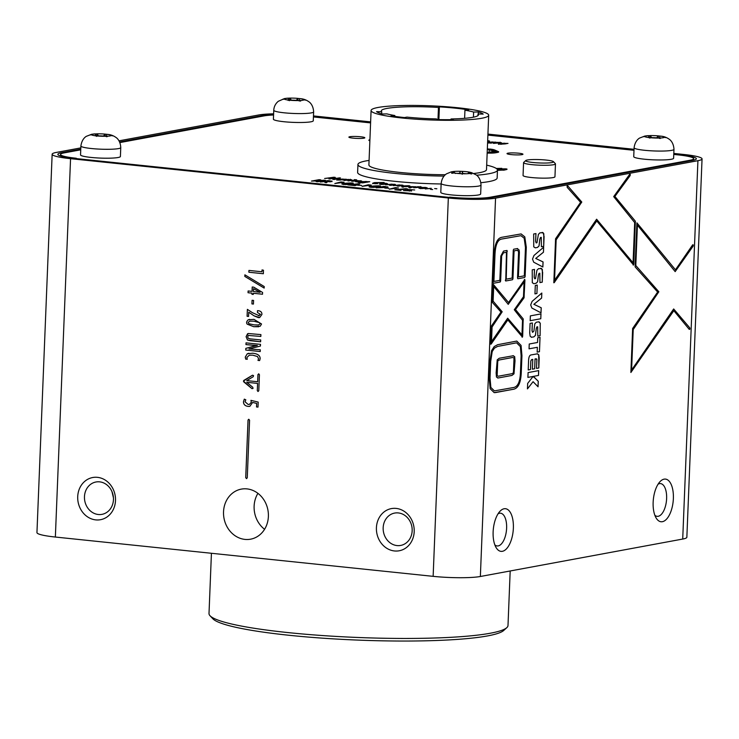<?xml version="1.0" encoding="UTF-8"?>
<svg xmlns="http://www.w3.org/2000/svg" width="739" height="739" viewBox="0 0 739 739"><rect width="100%" height="100%" fill="white"/><g stroke="black" fill="none" stroke-linecap="round" stroke-linejoin="round"><path stroke-width="1.11" d="M506.815 627.651L503.73 630.459A146.627 17.616 -177.7 0 1 487.528 635.919A146.627 17.616 -177.7 0 1 331.054 638.727A146.627 17.616 -177.7 0 1 212.869 618.774L210.015 615.735A149.62 17.976 2.3 0 0 330.619 636.085A149.62 17.976 2.3 0 0 490.29 633.231A149.62 17.976 2.3 0 0 506.815 627.651A149.62 17.976 2.3 0 0 507.998 625.527L510.187 570.979M244.942 539.405A25.459 22.336 -100.5 0 0 250.595 539.184A25.459 22.336 -100.5 0 0 268.331 513.272A25.459 22.336 -100.5 0 0 246.974 488.895A25.459 22.336 -100.5 0 0 241.33 489.116A25.459 22.336 -100.5 0 0 223.584 515.018A25.459 22.336 -100.5 0 0 244.942 539.405M113.436 497.818L111.986 491.657M504.1 508.765A21.449 9.958 95.9 0 0 499.934 511.333A21.449 9.958 95.9 0 0 496.155 547.654A21.449 9.958 95.9 0 0 502.391 551.303A21.449 9.958 95.9 0 0 513.365 528.163A21.449 9.958 95.9 0 0 504.1 508.765M494.834 544.865A16.461 7.649 95.9 0 0 497.153 545.945A16.461 7.649 95.9 0 0 498.197 545.899A16.461 7.649 95.9 0 0 506.557 529.253A16.461 7.649 95.9 0 0 500.552 513.208A16.461 7.649 95.9 0 0 499.509 513.254A16.461 7.649 95.9 0 0 498.068 513.79M664.102 479.149A21.449 9.958 95.9 0 0 659.945 481.726A21.449 9.958 95.9 0 0 656.167 518.039A21.449 9.958 95.9 0 0 662.393 521.697A21.449 9.958 95.9 0 0 673.368 498.548A21.449 9.958 95.9 0 0 664.102 479.149M654.846 515.249A16.461 7.649 95.9 0 0 657.156 516.339A16.461 7.649 95.9 0 0 658.2 516.293A16.461 7.649 95.9 0 0 666.56 499.647A16.461 7.649 95.9 0 0 660.564 483.602A16.461 7.649 95.9 0 0 659.511 483.639A16.461 7.649 95.9 0 0 658.079 484.184M95.747 519.886A21.449 18.817 -100.5 0 0 115.496 500.571A21.449 18.817 -100.5 0 0 97.456 477.339A21.449 18.817 -100.5 0 0 77.715 496.645A21.449 18.817 -100.5 0 0 95.747 519.886M98.305 514.501A16.461 14.438 -100.5 0 0 101.954 514.353A16.461 14.438 -100.5 0 0 113.418 497.615A16.461 14.438 -100.5 0 0 99.617 481.846A16.461 14.438 -100.5 0 0 95.959 481.994A16.461 14.438 -100.5 0 0 84.495 498.742A16.461 14.438 -100.5 0 0 98.305 514.501M394.46 550.961A21.449 18.817 -100.5 0 0 414.2 531.655A21.449 18.817 -100.5 0 0 396.169 508.414A21.449 18.817 -100.5 0 0 376.419 527.72A21.449 18.817 -100.5 0 0 394.46 550.961M397.009 545.576A16.461 14.438 -100.5 0 0 400.658 545.437A16.461 14.438 -100.5 0 0 412.131 528.69A16.461 14.438 -100.5 0 0 398.321 512.931A16.461 14.438 -100.5 0 0 394.672 513.069A16.461 14.438 -100.5 0 0 383.199 529.817A16.461 14.438 -100.5 0 0 397.009 545.576M682.716 539.054L697.921 160.696A34.909 4.194 2.3 0 0 702.05 158.894L686.854 537.253A34.909 4.194 -177.7 0 1 682.716 539.054L480.359 576.494A34.909 4.194 -177.7 0 1 433.137 576.346L55.36 537.041A34.909 4.194 -177.7 0 1 36.95 532.597L52.146 154.239A34.909 4.194 2.3 0 0 70.556 158.682L55.36 537.041M263.343 273.735L248.867 272.229L248.941 270.419L261.957 271.776L262.04 269.92L263.481 270.243L263.343 273.735L248.867 272.229M262.521 294.233L253.338 293.281L253.292 294.427L251.925 294.288L251.971 293.143L248.045 292.727L248.119 290.972L252.045 291.378L252.221 287L253.736 287.166L262.594 292.478L262.521 294.233L253.338 293.281M258.521 315.756L260.451 314.38L257.431 312.477L257.505 310.666L258.087 310.703C260.738 310.962 262.012 312.227 261.902 314.509L259.629 317.594L258.401 317.631L254.087 315.858L248.738 312.209L248.572 316.44L247.094 316.283L247.38 309.364L252.47 312.717L259.25 315.729M248.988 348.937L260.285 349.796L260.22 351.552L245.745 350.046L245.81 348.365L257.348 345.492L245.958 344.596L246.032 342.859L260.507 344.365L260.442 346.055L249.015 348.937M255.334 345.834L253.957 346.166M257.652 381.74L257.966 374.571L258.715 373.823L259.426 374.738L258.789 390.737L258.003 391.494L257.292 390.58L257.588 383.421L246.734 382.285L252.793 387.291L252.987 388.474L251.953 388.631L243.408 381.102L252.479 375.218L253.505 375.578L253.228 376.714L246.724 380.603L257.652 381.74L257.939 374.581L258.742 373.814M246.752 382.285L257.606 383.412L257.292 390.58L258.003 391.494M252.987 388.474L251.953 388.631L243.741 381.86M243.768 381.851L243.815 380.419L252.479 375.218L253.505 375.578M248.036 420.085L248.84 419.29L249.579 420.242L247.269 477.8L246.457 478.586L245.718 477.634L248.036 420.085L248.646 419.299M433.137 576.346L448.333 197.987L70.556 158.682M251.269 402.33L250.955 400.353L258.188 402.09L257.985 407.097L256.516 406.949L256.655 403.429L252.636 402.441L249.828 406.376L248.184 406.422C245.062 405.997 243.491 404.445 243.464 401.757L244.295 399.143L245.81 399.799L245.034 401.776L248.175 404.482L249.339 404.445L251.297 402.321L250.983 400.353M260.128 358.757L259.62 360.567L257.985 360.401L258.558 358.72L257.486 356.54L252.729 355.163L249.329 355.2L246.863 357.5L247.269 359.283L245.681 359.117L245.265 357.113L247.269 353.787L252.609 353.214C257.754 353.741 260.257 355.588 260.128 358.757M260.276 326.195L253.763 326.721L247.196 324.172C246.189 322.878 246.503 321.447 248.156 319.848L253.948 319.35L261.523 323.987L260.276 326.195M252.073 300.283L253.579 300.44L253.431 304.062L251.925 303.905L252.073 300.283L251.925 303.905M264.165 288.081L244.821 276.423L244.886 274.834L264.229 286.538L264.165 288.081L244.821 276.423L244.905 274.843M260.682 339.949L260.608 341.778L250.299 340.707L247.491 340.005L246.078 336.688L248.239 333.511L260.904 334.591L260.83 336.43L248.396 335.451L247.667 336.855L248.258 338.342L250.419 338.878L260.682 339.949M52.146 154.239A34.909 4.194 2.3 0 1 56.284 152.437L80.819 147.902M119.025 140.826L258.641 114.988A34.909 4.194 2.3 0 1 273.624 113.824M313.465 115.931L370.627 121.88M487.934 134.082L634.034 149.287M673.802 153.426L683.64 154.451A34.909 4.194 2.3 0 1 702.05 158.894M553.825 282.76L555.571 238.752L580.586 202.32L567.136 187.29L567.617 185.711L581.787 202.043L556.162 239.852L554.536 280.284L596.613 219.224L633.064 262.788L634.681 222.568L613.693 196.62L629.748 174.219L630.312 174.413L630.118 175.642L614.903 196.417L635.374 221.229L633.591 265.024L596.761 220.952L553.788 282.76M567.035 186.126L567.617 185.711L581.787 202.043M596.613 219.224L633.064 262.788M629.748 174.219L630.312 174.413L630.071 175.633L614.903 196.417M614.857 196.408L635.328 221.229L633.794 264.211L633.166 265.07M490.779 344.162L491.49 325.899L500.987 312.052L492.442 302.5L493.19 284.219L508.524 302.547L524.792 279.453L524.062 297.826L515.489 309.549L523.23 318.943L522.473 337.123L507.832 319.932L490.733 344.162M493.19 284.219L508.524 302.547M524.367 279.564L524.93 280.173L524.025 297.826L515.489 309.549M515.443 309.549L523.184 318.934L522.676 336.31L522.057 337.169M533.272 376.493L538.269 381.278L538.057 386.783L533.078 381.693L527.443 388.899L527.664 383.421L532.819 376.807L534.26 377.204M537.087 353.824L538.731 354.729L539.202 358.064L538.805 367.985L536.514 368.41L536.856 359.754L536.228 358.766L535.064 358.988L534.676 368.752L532.385 369.177L532.773 359.403L531.609 359.625L530.842 360.992L530.5 369.528L528.2 369.953L528.579 360.706C528.718 357.14 529.53 355.219 530.999 354.942L537.558 353.796M536.782 359.154L535.064 358.988M537.632 326.767L536.911 326.897L536.246 328.55L535.415 335.377L533.826 336.855L531.692 337.252L530.159 336.263L529.697 332.873L530.075 323.396L532.366 322.971L532.062 330.73L532.607 332.31L533.918 331.063L534.805 323.793L536.338 322.232L538.574 321.816L540.264 323.183L540.107 335.709L537.807 336.134L537.669 326.777L536.957 326.906L536.283 328.559L535.461 335.377L533.872 336.864L531.323 337.28M538.574 321.816L540.264 323.183M530.685 304.93L532.126 301.346L541.816 293.041L541.613 298.085L533.891 304.302L541.225 307.766L541.022 312.837L531.858 308.024L530.685 304.93M535.507 278.621L536.948 270.252L538.482 268.682L541.715 268.58L542.648 272.432L542.25 282.169L539.96 282.594L539.821 273.227L539.11 273.356L538.435 275.019L537.613 281.836L536.015 283.323L533.881 283.711L532.302 282.714L532.228 269.846L534.519 269.421L534.205 277.18L534.75 278.769L535.507 278.621M540.726 268.275L542.417 269.643M539.876 273.218L539.064 273.356L538.389 275.01L537.567 281.827L535.978 283.314L533.844 283.711M536.948 242.762L538.389 234.392L539.923 232.822L543.156 232.72L544.089 236.563L543.692 246.299L541.401 246.724L541.262 237.367L540.551 237.496L539.876 239.15L539.054 245.967L537.456 247.454L535.322 247.851L533.743 246.854L533.669 233.986L535.96 233.561L535.646 241.32L536.191 242.9L536.948 242.762M542.167 232.406L543.858 233.783M541.216 237.358L540.505 237.496L539.83 239.14L539.008 245.967L537.419 247.454L535.285 247.842M697.921 160.696L495.555 198.144L480.359 576.494M532.523 259.075L533.964 255.491L543.655 247.196L543.451 252.239L535.729 258.456L543.063 261.92L542.86 266.991L533.697 262.179L532.523 259.075M534.962 293.882L535.304 285.448L537.244 285.088L536.911 293.522L534.962 293.882M530.177 320.698L530.371 315.876L540.976 313.909L540.782 318.74L530.177 320.698L540.782 318.74L540.939 313.918M537.549 342.471L537.743 337.714L540.043 337.289L539.461 351.69L537.17 352.115L537.364 347.293L529.05 348.826L529.244 344.004L537.549 342.471M527.905 377.398L528.099 372.576L538.703 370.608L538.509 375.44L527.905 377.398L538.509 375.44M506.474 252.276L503.407 252.83L501.605 255.916L500.146 282.012L493.421 283.268L493.042 282.474L494.142 255.232C494.594 244.166 497.125 238.189 501.726 237.311L521.115 233.921L524.801 236.859L526.297 247.288L525.124 276.534L524.672 277.485L517.91 278.742L517.531 277.947L518.556 252.433L518.362 251.084L517.078 250.318L514.067 250.872L512.949 278.788L512.496 279.739L505.735 280.996L506.474 252.276L503.453 252.84L501.652 255.916L500.636 281.069L500.192 282.021L493.421 283.268L493.042 282.474M521.087 233.921L524.755 236.849L526.251 247.288L525.078 276.534L524.625 277.485L517.91 278.742L517.531 277.947M517.457 250.299L514.067 250.872M514.021 250.863L512.903 278.788L512.45 279.739L505.735 280.996L505.356 280.192M495.703 392.557L494.179 392.631L490.169 388.714L489.2 378.156L489.865 361.565L491.601 350.6L494.197 346.582L497.624 344.707L516.764 341.076L521.06 345.399L521.946 355.625L521.272 372.401C520.847 382.737 518.242 388.363 513.476 389.268L494.16 392.631M637.415 225.099L635.799 265.523L658.846 291.766L633.221 329.566L631.596 370.017L673.672 308.957L689.81 327.885L689.893 329.067L689.302 329.446L673.82 310.685L630.884 372.493L632.63 328.476L657.645 292.044L635.115 266.881L636.898 222.845L675.464 269.8L692.711 244.785L693.265 244.942L693.099 246.17L675.169 271.61L637.378 225.09L635.799 265.523M673.672 308.957L689.764 327.885L689.302 329.446M673.82 310.685L630.884 372.493M636.898 222.845L675.464 269.8M692.711 244.785L693.265 244.942L693.053 246.17L675.123 271.601M513.54 387.522C517.79 386.783 520.09 381.786 520.441 372.548L521.115 355.782L520.376 346.619L516.607 342.822L497.559 346.443L494.428 348.143L492.211 351.561L490.696 361.408L490.031 377.998L490.862 387.43L494.382 390.885L513.54 387.522M512.718 355.755L514.686 356.614L515.028 360.863L513.993 373.832L511.924 375.449L498.262 377.971L496.469 377.075L496.128 372.89L497.227 359.819L499.268 358.239L513.485 355.708M498.262 377.971L497.633 378.008L498.262 377.971M80.773 149.176L61.614 152.724A31.916 3.834 -177.7 0 0 57.836 154.368A31.916 3.834 -177.7 0 0 74.667 158.432L448.933 197.368A31.916 3.834 -177.7 0 0 492.1 197.507L692.582 160.409A31.916 3.834 -177.7 0 0 696.36 158.765A31.916 3.834 -177.7 0 0 679.529 154.7L673.774 154.1M262.068 116.263L262.096 115.626L119.635 141.98M262.096 115.626A31.916 3.834 -177.7 0 1 273.587 114.619M634.016 149.962L487.906 134.766M370.599 122.563L313.438 116.614M448.333 197.987A34.909 4.194 2.3 0 0 495.555 198.144M211.428 553.28L209.008 613.518A149.62 17.976 2.3 0 0 210.015 615.735M257.929 493.347A25.459 22.336 -100.5 0 0 264.58 529.29M542.121 232.406L543.119 232.711M543.812 233.783L543.692 246.299L541.401 246.715M535.914 233.561L535.609 241.311L536.154 242.9M543.608 247.232L543.451 252.239M543.414 252.23L535.729 258.456M535.692 258.456L543.063 261.92M543.026 261.911L542.823 266.964M540.68 268.266L541.678 268.58M542.371 269.643L542.25 282.169M542.214 282.159L539.96 282.575M534.473 269.43L534.168 277.18L534.713 278.76M537.207 285.097L536.911 293.522M536.865 293.522L534.971 293.873M541.77 293.087L541.613 298.085M541.567 298.085L533.891 304.302M533.844 304.302L541.225 307.766M541.179 307.757L540.976 312.809M538.528 321.816L539.525 322.121M540.227 323.183L540.107 335.709M540.061 335.7L537.807 336.116M532.329 322.971L532.015 330.721L532.56 332.31M539.997 337.298L539.461 351.69M539.415 351.681L537.17 352.097M529.05 348.817L537.364 347.293M532.773 359.403L531.563 359.616L530.796 360.983L530.5 369.528M530.454 369.518L528.2 369.934M537.041 353.815L538.731 354.729M538.685 354.729L538.805 367.985M538.759 367.985L536.514 368.401M536.736 359.154L536.181 358.766L536.736 359.154M535.018 358.978L534.676 368.752M534.63 368.752L532.385 369.167M538.657 370.618L538.463 375.43M533.225 376.493L533.77 376.696M534.214 377.195L538.269 381.278M538.232 381.278L538.01 386.737M527.443 388.834L533.078 381.693M493.384 283.268L492.996 282.474M517.863 278.732L517.485 277.938M505.688 280.986L505.31 280.192M517.106 248.563L519.083 249.967L519.388 252.276L518.399 276.913L524.33 275.823L525.466 247.445L524.182 238.226L520.93 235.676L501.652 239.057C497.578 239.769 495.352 245.108 494.964 255.075L493.911 281.448L499.841 280.349L500.82 256.073L503.518 251.094L506.963 250.456L506.224 279.166L512.155 278.076L513.272 250.151L513.725 249.2L517.633 248.544M519.046 249.967L518.399 276.913M520.903 235.676L501.615 239.057C497.532 239.759 495.306 245.099 494.927 255.075L493.911 281.448M506.963 250.456L506.224 279.166M506.917 250.447L507.296 251.242M517.143 248.572L519.083 249.967M491.158 344.051L507.832 319.932M502.197 311.784L492.082 326.998L491.49 341.686L507.675 318.204L521.956 334.887L522.538 320.273L514.279 309.752L523.489 296.699L524.08 281.928L508.229 304.357L493.707 286.473L493.116 301.142L502.197 311.784L492.082 326.998M492.035 326.989L491.49 341.686M507.675 318.204L521.956 334.887M508.192 304.357L524.08 281.928M493.116 301.142L493.707 286.473M493.07 301.133L502.151 311.784M516.746 341.076L521.06 345.399L521.9 355.625L521.226 372.391C520.801 382.737 518.205 388.354 513.429 389.268L495.657 392.548M516.561 342.822L497.513 346.443L494.391 348.143L492.211 351.561M492.165 351.552L490.65 361.408L489.985 377.998L490.816 387.421L494.382 390.885M512.672 355.745L514.64 356.614L514.981 360.863L513.947 373.823L511.878 375.44L498.225 377.971M513.42 372.779L514.021 357.898L512.644 357.5L499.204 359.985L497.763 360.946L497.135 375.791L498.335 376.225L511.998 373.703L513.42 372.779M514.021 357.898L512.607 357.491L499.158 359.976L497.763 360.946M513.974 357.888L512.607 357.491L513.974 357.888M497.716 360.946L496.913 372.733L497.088 375.791L498.335 376.225M497.088 375.791L498.289 376.225L497.088 375.791M566.998 186.117L567.617 185.711M581.75 202.043L556.162 239.852M556.116 239.842L554.536 280.284M629.711 174.21L630.265 174.413M554.213 282.649L596.761 220.952M635.752 265.513L658.846 291.766M658.809 291.766L633.221 329.566M633.175 329.566L631.596 370.017M689.847 329.067L689.265 329.437M692.665 244.775L693.228 244.942M246.669 478.576L245.745 477.634L248.055 420.075M257.985 407.097L256.516 406.949L256.655 403.429M256.682 403.42L252.636 402.441M249.837 406.376L248.202 406.422C245.089 405.988 243.519 404.436 243.491 401.757L244.313 399.143M249.339 404.445L251.297 402.321M253.015 388.465L251.981 388.631M252.507 375.209L253.523 375.569M259.62 360.567L257.985 360.401L258.585 358.711L257.514 356.54L252.747 355.163L249.348 355.191M247.26 359.274L245.681 359.117M245.708 359.117L245.283 357.103L247.269 353.787L248.923 353.251M260.22 351.552L245.745 350.046L245.81 348.365M245.838 348.355L253.985 346.166M257.366 345.482L253.625 345.344M253.643 345.344L245.958 344.596M245.985 344.596L246.05 342.868M258.715 326.749L253.782 326.712L247.196 324.172M247.214 324.162C246.207 322.878 246.53 321.437 248.175 319.848L249.662 319.368M259.546 322.675L253.763 321.169L249.764 321.16L248.138 322.453L248.96 323.737L254.124 324.892L258.632 324.966L260.045 323.765L259.574 322.675L253.791 321.169L249.791 321.151M258.632 324.966L260.073 323.756L259.574 322.675M259.638 317.594L254.114 315.849L251.075 313.798M251.103 313.798L248.738 312.209M248.572 316.431L247.094 316.283L247.399 309.382M258.539 315.747L260.47 314.38L257.431 312.477L257.523 310.666M253.431 304.052L251.953 303.895M253.292 294.427L251.925 294.288M251.953 294.288L251.971 293.143M251.999 293.134L248.045 292.727M248.064 292.727L248.138 290.972M252.064 291.378L252.239 287.009M260.045 292.311L253.523 288.709L253.412 291.517L260.073 292.302L253.523 288.709M248.895 272.229L248.96 270.428M261.985 271.776L262.059 269.929M260.608 341.778L247.519 339.995L246.105 336.679L247.602 333.723M260.83 336.421L248.424 335.451M349.824 136.724A7.981 0.961 2.3 0 0 348.882 137.131A7.981 0.961 2.3 0 0 354.896 138.304A7.981 0.961 2.3 0 0 363.884 138.184A7.981 0.961 2.3 0 0 364.826 137.777A7.981 0.961 2.3 0 0 358.812 136.604A7.981 0.961 2.3 0 0 349.824 136.724M507.961 153.176A7.981 0.961 2.3 0 0 507.019 153.583A7.981 0.961 2.3 0 0 513.032 154.756A7.981 0.961 2.3 0 0 522.02 154.636A7.981 0.961 2.3 0 0 522.963 154.229A7.981 0.961 2.3 0 0 516.949 153.056A7.981 0.961 2.3 0 0 507.961 153.176M398.469 187.937L395.411 187.614L389.231 189.184L398.469 187.937M384.788 188.066L388.751 188.251L384.788 188.066M371.292 185.11L368.234 184.787L362.055 186.357L371.292 185.11M357.611 185.24L361.574 185.424L357.611 185.24M358.424 183.771L347.81 184.879L355.099 185.637L359.791 183.909L357.842 184.325M344.051 182.274L340.993 181.951L334.813 183.521L344.051 182.274M325.4 180.334L317.696 180.408L320.726 179.845L319.1 179.679L311.452 181.092L319.987 180.861L316.116 181.582L317.742 181.748L325.4 180.334M421.692 187.087L417.904 186.699L413.748 187.761L421.692 187.087M354.646 180.113L347.977 180.916L354.646 180.113M351.773 179.817L347.977 179.42L343.829 180.482L351.773 179.817M496.553 168.649L501.846 168.353L496.266 168.446M501.43 142.729L497.643 142.341L493.486 143.394L501.43 142.729M414.699 189.969L408.639 189.535L409.249 190.708L403.577 190.597L410.921 190.865L411.503 190.579L410.293 189.692L414.699 189.969M411.484 191.068L410.293 189.692M410.921 190.865L411.503 190.653M409.923 189.886L408.621 190.034L408.639 189.535L409.23 191.022M407.05 189.313C408.177 189.092 407.752 188.879 405.785 188.667L394.857 189.775L400.926 190.403L397.998 189.877L407.669 189.082M405.046 188.815L405.415 189.498M385.943 186.634L383.818 186.413L376.16 187.826L387.421 187.383L387.855 186.893L385.934 186.875M372.678 187.401C376.992 187.179 379.495 186.773 380.188 186.182C382.95 185.35 367.403 186.108 369.241 186.921L372.678 187.401M345.436 184.565C349.75 184.344 352.254 183.937 352.946 183.346C355.708 182.515 340.162 183.272 341.991 184.085L345.436 184.565M330.065 180.815L327.904 180.593L320.246 182.006L325.677 181.489L324.92 182.496L326.656 182.672L327.377 181.683L331.746 181.563L332.042 181.092L330.056 181.046M432.537 189.572L430.44 189.35L432.684 189.507M436.731 188.796L434.634 188.584L436.869 188.741M431.243 188.279L425.248 188.953L431.243 188.39M425.913 188.279C427.604 187.42 425.673 187.226 420.131 187.678C418.542 188.537 420.473 188.741 425.913 188.279L427.225 187.845M420.768 188.066L418.874 188.103M415.965 186.773L410.08 186.644C408.418 186.967 408.491 187.226 410.302 187.42L415.965 186.773M411.401 187.503L411.789 186.791M410.921 187.004L410.062 187.143L410.08 186.644C408.418 186.967 408.491 187.226 410.302 187.42M404.409 186.089L408.741 186.459C410.385 186.145 410.321 185.895 408.565 185.701L403.152 185.886C401.305 186.228 401.351 186.496 403.3 186.69L407.716 186.625L403.993 186.561L404.409 186.089L403.984 186.755M403.476 186.32L403.152 185.886C401.305 186.228 401.351 186.496 403.3 186.69M408.741 186.459C410.385 186.145 410.321 185.895 408.565 185.701L408.362 186.182M399.393 184.916L393.231 185.618L400.584 185.064L397.065 186.025L398.561 186.182L403.032 185.258L399.383 185.018M402.302 185.489L403.032 185.286M400.63 185.858L401.166 185.221L400.63 185.794M391.79 184.122L385.629 184.833L392.982 184.279L389.462 185.23L390.959 185.387L395.43 184.464L391.781 184.223M394.7 184.695L395.43 184.464M393.028 185.064L393.564 184.427L393.028 185.009M386.294 184.159C387.984 183.3 386.054 183.096 380.511 183.558C378.922 184.417 380.853 184.611 386.294 184.159L387.615 183.725M381.148 183.937L379.255 183.974M375.828 183.826L375.837 183.595C374.146 183.42 374.303 183.143 376.308 182.764L384.141 182.505L374.516 182.607L372.696 183.235L377.611 183.706L374.673 183.29L374.655 183.78M358.507 182.57L362.701 182.884L369.768 181.692L361.667 181.582L360.207 182.043L363.588 182.394L358.082 182.385M360.503 182.819L360.216 182.33M357.907 180.602L351.746 181.304L359.099 180.75L355.579 181.702L357.085 181.859L361.547 180.944L357.907 180.695M360.826 181.166L361.547 180.944M359.681 180.889L359.145 181.48M356.475 179.854L354.351 179.632L356.604 179.799M340.3 179.956L346.425 179.263L338.259 179.18L336.873 179.679L340.291 180.113M335.903 178.561L332.799 179.337L334.361 179.494L340.494 177.923L331.183 178.69L335.247 177.378L333.852 177.231L324.615 178.487L332.919 177.665L328.92 178.93L337.778 178.173L334.185 179.475M497.458 170.349L504.839 170.007L507.046 169.259C507.176 168.704 504.063 168.704 497.698 169.24L497.227 169.333M501.883 144.114L508.007 143.412L499.841 143.338L498.465 143.837L501.883 144.271M487.583 142.803L490.918 143.126L496.081 142.174L487.611 142.156M487.629 141.648L489.551 141.047L487.666 140.586M369.906 139.736A9.976 1.201 2.3 0 0 368.872 140.225A9.976 1.201 2.3 0 0 369.869 140.798M489.68 149.232L487.343 148.788M489.689 149.029A9.976 1.201 -177.7 0 1 494.52 149.934L494.493 150.673M498.225 152.271L498.252 151.56L494.52 149.934M498.252 151.56A9.976 1.201 -177.7 0 1 498.677 151.929A9.976 1.201 -177.7 0 1 497.495 152.446L495.684 152.779A9.976 1.201 2.3 0 1 487.167 153.075M449.654 197.442L76.274 158.599M449.663 197.11A29.92 3.593 2.3 0 0 490.142 197.239L490.114 197.821M690.124 160.862L690.152 160.224L490.142 197.239M690.152 160.224A29.92 3.593 2.3 0 0 693.69 158.682A29.92 3.593 2.3 0 0 677.912 154.867L673.765 154.442M313.428 116.947L370.59 122.896M487.888 135.098L633.997 150.303M273.578 114.998A29.92 3.593 2.3 0 0 264.054 115.894L119.894 142.572M60.441 156.003L60.506 154.451A29.92 3.593 2.3 0 1 64.044 152.908L80.745 149.814M60.506 154.451A29.92 3.593 2.3 0 0 76.283 158.257M489.089 141.315L487.648 141.084M488.424 142.498L487.583 142.645M494.095 142.599L492.996 142.331M493.31 142.682L493.366 142.156L492.109 142.498C493.883 141.925 493.052 141.833 489.615 142.23L488.248 143.089M489.615 142.23C487.703 142.821 488.534 142.913 492.109 142.498L492.091 142.913M500.349 143.736L498.446 144.336M506.021 143.837L504.922 143.569M505.245 143.929L505.291 143.394L504.035 143.745C505.809 143.172 504.977 143.08 501.541 143.468L500.174 144.327M501.541 143.468C499.638 144.068 500.46 144.16 504.035 143.745L504.016 144.151M498.52 169.591L497.43 169.785M506.631 169.6L505.273 169.388M504.109 170.136L505.282 169.259L503.213 169.822C506.15 168.908 504.913 168.769 499.509 169.397L497.458 169.905M499.509 169.397C496.479 170.33 497.707 170.478 503.213 169.822L503.194 170.275M337.446 178.709L337.474 178.238M337.446 178.727L335.875 179.06M332.919 177.665L330.037 179.05M334.111 177.757L332.91 177.85M333.834 177.73L333.852 177.231M339.118 178.275L337.769 178.413M339.062 178.275L339.081 177.776M338.758 179.586L336.855 180.177M344.429 179.688L343.33 179.411M343.653 179.771L343.7 179.235L342.453 179.586C344.226 179.014 343.395 178.921 339.958 179.309L338.591 180.168M339.958 179.309C338.046 179.91 338.878 180.002 342.453 179.586L342.434 180.002M360.604 181.212L359.671 181.129M359.662 181.388L359.681 180.898L359.145 181.535M362.147 181.988L360.189 182.542M367.763 182.117L366.673 181.84M366.904 182.219L366.978 181.665L365.768 182.016C367.523 181.434 366.655 181.341 363.163 181.748L361.981 182.588M363.163 181.748C361.473 182.33 362.341 182.422 365.768 182.016L365.75 182.431M375.486 182.939L372.678 183.725M380.493 184.048L379.763 184.205M387.06 183.993L385.943 183.845M382.211 183.697C380.927 184.177 381.019 184.362 382.488 184.26L385.878 183.586L382.211 183.697C380.927 184.177 381.019 184.362 382.488 184.26L382.479 184.464M385.934 184.14L385.878 183.586M394.478 184.732L393.554 184.648M402.09 185.526L401.157 185.443M403.134 186.376C401.286 186.718 401.332 186.985 403.282 187.189M407.734 186.431L407.826 185.831L404.99 186.145M408.722 186.958C410.357 186.644 410.302 186.385 408.538 186.2M407.568 186.413L407.826 185.831M405.027 185.969L407.577 186.237M410.062 187.143C408.399 187.457 408.473 187.715 410.284 187.918M420.112 188.177L419.382 188.334M426.68 188.112L425.562 187.965M421.83 187.826C420.546 188.297 420.639 188.482 422.108 188.38L425.498 187.715L421.83 187.826C420.546 188.297 420.639 188.482 422.108 188.38L422.098 188.584M425.553 188.26L425.498 187.715M332.023 181.582L330.047 181.314M325.677 181.489L325.252 182.533M327.155 181.979L325.677 181.498M327.885 181.083L327.904 180.593M329.973 181.905L330.472 181.628L329.973 181.905M326.675 181.443L330.49 181.129L326.222 181.397L326.656 181.933M329.982 181.757L330.49 181.129M352.485 183.66L351.247 183.494M344.439 183.854L342.434 184.288M350.36 184.122L351.256 183.318L349.492 183.115C344.476 183.327 342.397 184.833 345.824 184.344L349.094 183.891C351.413 183.198 351.542 182.939 349.492 183.115M343.709 184.639L343.727 184.15L345.815 184.565M379.726 186.496L378.488 186.32M371.689 186.69L369.676 187.124M377.601 186.958L378.497 186.154L376.733 185.951C371.717 186.154 369.639 187.66 373.066 187.179L376.336 186.727C378.654 186.034 378.793 185.775 376.733 185.951M370.95 187.475L370.969 186.985L373.056 187.401M387.836 187.392L385.924 187.124M382.081 187.226L381.389 187.355M383.8 186.884L383.818 186.413M386.303 187.53L386.331 187.013M382.423 187.235L385.703 187.216L384.686 186.718L382.414 187.457M385.693 187.577L384.991 186.755M407.032 189.803C408.15 189.59 407.734 189.369 405.766 189.166M410.588 190.68L410.274 190.191M408.621 190.034L408.907 190.708M498.428 142.913L497.957 142.867M500.146 142.682L499.675 142.747M500.063 142.673L500.081 142.174M348.771 180.002L348.3 179.956M350.48 179.762L350.009 179.826M350.406 179.753L350.425 179.263M418.69 187.272L418.219 187.226M420.408 187.041L419.937 187.106M420.325 187.032L420.343 186.533M319.969 181.341L319.987 180.861M317.687 180.621L317.013 180.556M319.082 180.15L319.1 179.679M320.652 181.212L319.969 181.138M320.726 181.194L320.744 180.722M323.756 180.639L323.774 180.159M341.677 182.709L341.695 182.247M342.333 182.588L341.686 182.524M354.434 185.415L357.861 184.066L352.448 184.713L354.886 184.962L357.861 184.066M356.143 185.027L356.17 184.528M354.868 185.461L354.886 184.962M368.918 185.544L368.937 185.083M369.574 185.424L368.927 185.36M396.095 188.371L396.113 187.909M396.751 188.251L396.104 188.186M300.533 101.095L300.228 100.513A9.829 1.182 2.3 0 0 302.824 100.245A9.829 1.182 2.3 0 0 303.914 99.876A9.829 1.182 2.3 0 0 303.96 99.82L305.66 100.144M288.616 100.264L288.108 98.167A9.829 1.182 2.3 0 0 287.97 98.176A9.829 1.182 2.3 0 0 285.513 98.444A9.829 1.182 2.3 0 0 284.376 98.86L283.767 98.943C282.307 99.331 282.335 99.423 283.841 99.211L284.441 99.118A9.829 1.182 2.3 0 0 288.607 100.098L288.145 100.449M283.758 99.229L283.767 98.943C282.307 99.331 282.335 99.423 283.841 99.211M288.284 100.273L290.501 100.292A9.829 1.182 2.3 0 0 298.399 100.578L300.607 101.067M304.422 99.922L303.895 99.562A9.829 1.182 2.3 0 0 300.431 98.675A9.829 1.182 2.3 0 0 299.729 98.583L299.193 100.643A4.693 0.563 2.3 0 0 299.96 100.984M305.53 100.162L304.431 99.673M297.993 100.578L297.826 98.389L296.376 100.347A7.981 0.961 2.3 0 0 291.332 100.171A4.693 0.563 2.3 0 0 296.376 100.347M300.043 98.647L298.076 98.435M291.332 100.171L289.928 98.102L287.804 98.204M289.522 100.698L289.623 98.139M297.826 98.389A9.829 1.182 2.3 0 0 289.928 98.102M287.97 98.176L284.487 98.573L278.326 101.28C275.508 103.608 273.984 106.61 273.763 110.268L273.402 119.173A19.953 2.393 2.3 0 0 288.441 122.111A19.953 2.393 2.3 0 0 310.907 121.806A19.953 2.393 2.3 0 0 313.271 120.78L313.632 111.875C313.225 104.254 308.893 101.76 308.902 101.77C306.223 99.876 303.396 98.85 300.431 98.675M300.071 100.781A7.981 0.961 2.3 0 0 299.193 100.643L299.175 100.975M533.013 162.506A13.967 1.681 -177.7 0 1 525.762 160.529A13.967 1.681 -177.7 0 1 546.186 160.067A13.967 1.681 -177.7 0 1 553.456 161.647A13.967 1.681 -177.7 0 1 547.451 162.986A13.967 1.681 -177.7 0 1 533.013 162.506M553.456 161.647L555.359 163.67A15.962 1.921 -177.7 0 1 555.469 163.91A15.962 1.921 -177.7 0 1 531.988 164.658A15.962 1.921 -177.7 0 1 523.572 162.626A15.962 1.921 -177.7 0 1 523.702 162.404L525.762 160.529M555.469 163.91L554.952 176.769A15.962 1.921 -177.7 0 1 531.47 177.526A15.962 1.921 -177.7 0 1 523.055 175.494L523.572 162.626M466.041 173.748A7.981 0.961 2.3 0 0 465.247 173.665A7.981 0.961 2.3 0 0 462.826 173.462L462.318 171.374L460.166 171.3A9.829 1.182 2.3 0 0 455.363 171.356A9.829 1.182 2.3 0 0 453.46 171.531L451.852 171.781L453.21 172.797M469.745 173.203L469.283 172.095A9.829 1.182 2.3 0 0 467.824 171.864A9.829 1.182 2.3 0 0 466.189 171.66A9.829 1.182 2.3 0 0 462.318 171.374L462.189 174.302L462.3 171.393M452.444 171.716A9.829 1.182 2.3 0 0 451.797 172.27A9.829 1.182 2.3 0 0 452.693 172.677L452.166 172.806C451.298 173.295 451.695 173.379 453.367 173.055L453.829 172.944A9.829 1.182 2.3 0 0 456.914 173.379A9.829 1.182 2.3 0 0 460.794 173.665L462.937 173.748A9.829 1.182 2.3 0 0 469.653 173.508L470.226 173.693C471.787 174.099 472.129 174.035 471.251 173.499L470.669 173.323A9.829 1.182 2.3 0 0 471.297 173.055A9.829 1.182 2.3 0 0 470.42 172.363L469.283 172.095L468.092 173.277M471.815 173.877L471.251 173.499M451.261 171.873L451.852 171.781M452.148 173.277L451.594 173.129M460.138 171.328L459.64 173.351A7.981 0.961 2.3 0 0 456.988 173.388M481.015 185.055A19.953 2.393 2.3 0 1 451.668 185.997A19.953 2.393 2.3 0 1 441.155 183.448L440.795 192.352A19.953 2.393 2.3 0 0 451.317 194.902A19.953 2.393 2.3 0 0 480.655 193.96L481.015 185.055C480.618 177.434 476.276 174.94 476.286 174.949L471.371 172.556M452.896 172.344L452.924 171.587M458.226 173.499A4.693 0.563 2.3 0 0 459.64 173.351M455.353 173.499L453.46 171.531M462.826 173.462A4.693 0.563 2.3 0 0 464.748 173.767M648.953 137.74L648.445 135.643A9.829 1.182 2.3 0 0 648.315 135.653A9.829 1.182 2.3 0 0 645.849 135.911A9.829 1.182 2.3 0 0 644.713 136.336L642.985 136.789M643.115 136.697L644.777 136.595A9.829 1.182 2.3 0 0 648.944 137.574L650.847 137.768A9.829 1.182 2.3 0 0 658.735 138.054L660.564 137.99A9.829 1.182 2.3 0 0 663.16 137.713A9.829 1.182 2.3 0 0 664.25 137.352A9.829 1.182 2.3 0 0 664.296 137.297L664.897 137.426C666.329 137.74 666.301 137.657 664.823 137.168L664.232 137.038A9.829 1.182 2.3 0 0 660.768 136.152A9.829 1.182 2.3 0 0 660.066 136.059L659.53 138.119A4.693 0.563 2.3 0 0 660.296 138.461M660.38 136.124L658.163 135.865A9.829 1.182 2.3 0 0 650.274 135.579L648.038 135.782M658.347 138.054L658.44 135.921M673.968 149.343A19.953 2.393 2.3 0 1 671.603 150.377A19.953 2.393 2.3 0 1 649.138 150.682A19.953 2.393 2.3 0 1 634.099 147.745L633.739 156.65A19.953 2.393 2.3 0 0 648.777 159.578A19.953 2.393 2.3 0 0 671.243 159.282A19.953 2.393 2.3 0 0 673.608 158.248L673.968 149.343C673.562 141.731 669.229 139.237 669.238 139.246C666.56 137.352 663.733 136.327 660.768 136.152M664.897 137.426C666.329 137.74 666.301 137.657 664.823 137.168L664.814 137.408M649.886 138.165L649.987 135.616M651.669 137.639A4.693 0.563 2.3 0 0 656.712 137.823A7.981 0.961 2.3 0 0 651.669 137.639L650.274 135.579M658.163 135.865L656.712 137.823M660.407 138.258A7.981 0.961 2.3 0 0 659.53 138.119L659.511 138.452M95.756 135.976L95.239 133.888A9.829 1.182 2.3 0 0 95.109 133.888A9.829 1.182 2.3 0 0 92.643 134.156A9.829 1.182 2.3 0 0 91.507 134.572L89.779 135.025M89.909 134.932L91.581 134.84A9.829 1.182 2.3 0 0 95.747 135.81L97.64 136.004A9.829 1.182 2.3 0 0 105.538 136.29L107.367 136.225A9.829 1.182 2.3 0 0 109.963 135.958A9.829 1.182 2.3 0 0 111.044 135.588A9.829 1.182 2.3 0 0 111.099 135.533L111.691 135.662C113.122 135.985 113.104 135.893 111.626 135.403L111.026 135.274A9.829 1.182 2.3 0 0 107.571 134.396A9.829 1.182 2.3 0 0 106.859 134.304L106.324 136.355A4.693 0.563 2.3 0 0 107.1 136.706M107.183 134.369L104.966 134.101A9.829 1.182 2.3 0 0 97.068 133.824L94.832 134.018M105.15 136.29L105.234 134.156M120.762 147.588A19.953 2.393 2.3 0 1 118.406 148.613A19.953 2.393 2.3 0 1 95.931 148.918A19.953 2.393 2.3 0 1 80.902 145.98L80.542 154.885A19.953 2.393 2.3 0 0 95.571 157.823A19.953 2.393 2.3 0 0 118.046 157.518A19.953 2.393 2.3 0 0 120.411 156.492L120.762 147.588C120.365 139.967 116.023 137.472 116.032 137.482C113.353 135.597 110.536 134.563 107.571 134.396M111.691 135.662C113.122 135.985 113.104 135.893 111.626 135.403L111.617 135.643M96.68 136.41L96.781 133.851M98.472 135.884A4.693 0.563 2.3 0 0 103.506 136.059A7.981 0.961 2.3 0 0 98.472 135.884L97.068 133.824M104.966 134.101L103.506 136.059M107.21 136.493A7.981 0.961 2.3 0 0 106.324 136.355L106.314 136.687M496.626 152.603L496.673 151.458L490.816 149.352L487.334 148.992M487.177 152.853A4.988 0.6 2.3 0 0 490.077 152.677L496.673 151.458M487.186 152.585L494.493 151.347L487.324 149.26M489.098 152.345L489.218 149.454M381.666 113.834L381.749 111.755L376.567 111.635A53.864 6.466 2.3 0 0 382.294 114L386.913 113.889A48.626 5.838 2.3 0 0 394.829 115.524L391.06 115.811A53.864 6.466 2.3 0 0 404.473 117.566L406.949 117.113A48.626 5.838 2.3 0 0 436.5 118.914L437.211 119.57A53.864 6.466 2.3 0 0 453.33 119.626L451.049 118.961A48.626 5.838 2.3 0 0 478.475 114.813A48.626 5.838 2.3 0 0 478.022 113.972L483.204 114.092A53.864 6.466 2.3 0 0 478.336 111.959L473.625 112.051A48.626 5.838 2.3 0 0 464.942 110.203L468.72 109.917A53.864 6.466 2.3 0 0 439.4 106.869L438.467 107.451A48.626 5.838 2.3 0 0 387.06 108.411A48.626 5.838 2.3 0 0 381.296 110.915A48.626 5.838 2.3 0 0 381.749 111.755M371.089 110.499A58.852 7.067 2.3 0 0 415.438 119.155A58.852 7.067 2.3 0 0 481.717 118.258A58.852 7.067 2.3 0 0 488.691 115.229A58.852 7.067 2.3 0 0 444.342 106.582A58.852 7.067 2.3 0 0 378.054 107.469A58.852 7.067 2.3 0 0 371.089 110.499L368.9 164.917A58.852 7.067 2.3 0 0 445.386 174.727M473.902 173.489A58.852 7.067 2.3 0 0 479.537 172.677A58.852 7.067 2.3 0 0 486.502 169.647L488.691 115.229M369.084 160.409A69.817 8.388 2.3 0 0 366.202 160.88A69.817 8.388 2.3 0 0 357.935 164.483A69.817 8.388 2.3 0 0 444.028 176.094M476.609 175.208A69.817 8.388 2.3 0 0 489.2 173.683A69.817 8.388 2.3 0 0 497.467 170.081A69.817 8.388 2.3 0 0 486.687 165.139M497.467 170.081L497.153 177.997A69.817 8.388 -177.7 0 1 488.885 181.6A69.817 8.388 -177.7 0 1 480.886 182.709M441.128 183.974A69.817 8.388 -177.7 0 1 357.621 172.399L357.935 164.483M394.802 116.383L394.829 115.524M437.987 119.589L438.467 107.451M438.883 119.607L439.4 106.869M464.619 118.332L464.942 110.203M473.413 117.187L473.625 112.051M478.253 113.982L478.336 111.959M477.957 115.617L478.022 113.972M451.021 119.653L451.049 118.961M61.614 152.724L61.577 153.546M487.897 142.59L487.916 142.091M499.823 143.828L499.841 143.338M497.68 169.739L497.698 169.24M331.506 178.561L331.525 178.062M338.231 179.679L338.259 179.18M360.383 181.184L360.401 180.695M361.648 182.08L361.667 181.582M374.488 183.106L374.516 182.607M394.257 184.713L394.275 184.214M401.859 185.498L401.887 185.009M273.763 110.268A19.953 2.393 2.3 0 0 288.801 113.206A19.953 2.393 2.3 0 0 311.267 112.901A19.953 2.393 2.3 0 0 313.632 111.875M693.635 160.197L693.69 158.682M359.773 182.967L359.791 182.468M380.945 184.057L380.927 184.556M393.545 184.916L393.564 184.417M401.148 185.701L401.166 185.212M403.365 186.893L403.383 186.404M408.371 185.969L408.353 186.468M410.718 187.623L410.736 187.133M420.565 188.186L420.546 188.676M330.573 181.194L330.555 181.692M405.776 189.489L405.794 188.999M409.905 190.339L409.923 189.849M409.637 191.05L409.655 190.551M441.155 183.448C442.162 175.891 446.689 173.748 446.67 173.757L451.28 171.873M452.85 171.596L455.363 171.356M467.824 171.864L469.662 172.159M460.074 173.628L460.166 171.3M634.099 147.745C635.115 140.179 639.632 138.045 639.623 138.054L644.824 136.05L648.315 135.653M80.902 145.98C81.909 138.424 86.435 136.281 86.426 136.29L91.627 134.286L95.109 133.888"/></g></svg>
